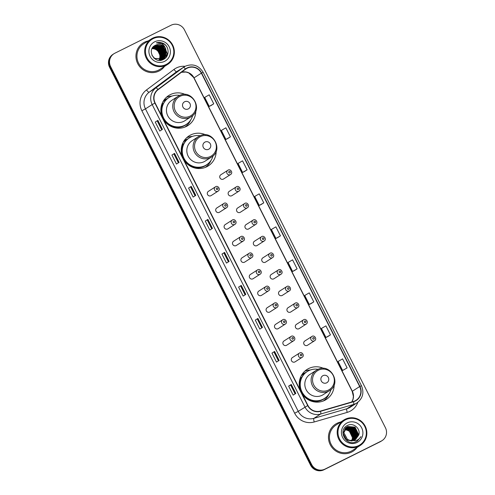 <?xml version="1.0" encoding="UTF-8"?>
<svg xmlns="http://www.w3.org/2000/svg" width="495" height="495" viewBox="0 0 495 495"><rect width="100%" height="100%" fill="white"/><g stroke="black" fill="none" stroke-linecap="round" stroke-linejoin="round"><path stroke-width="0.74" d="M323.656 368.422A17.826 17.337 57.4 0 0 308.645 368.552A17.826 17.337 57.4 0 0 307.067 369.443A17.826 17.337 57.4 0 0 300.514 390.772M301.913 393.537A17.826 17.337 57.4 0 0 324.714 400.362A17.826 17.337 57.4 0 0 326.292 399.465A17.826 17.337 57.4 0 0 334.162 384.825M205.666 134.844A17.826 17.337 57.4 0 0 190.655 134.974A17.826 17.337 57.4 0 0 189.078 135.865A17.826 17.337 57.4 0 0 182.525 157.193M183.923 159.959A17.826 17.337 57.4 0 0 206.724 166.778A17.826 17.337 57.4 0 0 208.302 165.887A17.826 17.337 57.4 0 0 216.173 151.247M185.297 94.514A17.826 17.337 57.4 0 0 170.286 94.638A17.826 17.337 57.4 0 0 168.708 95.535A17.826 17.337 57.4 0 0 162.156 116.863M163.554 119.629A17.826 17.337 57.4 0 0 186.355 126.448A17.826 17.337 57.4 0 0 187.933 125.557A17.826 17.337 57.4 0 0 195.797 110.917M208.624 191.225A2.525 2.456 57.4 0 0 207.628 194.684A2.525 2.456 57.4 0 0 211.118 195.593L218.14 191.101A2.525 2.456 -122.6 0 1 214.651 190.185A2.525 2.456 -122.6 0 1 215.647 186.726M217.02 207.844A2.525 2.456 57.4 0 0 216.024 211.309A2.525 2.456 57.4 0 0 219.52 212.219L226.543 207.721A2.525 2.456 -122.6 0 1 223.047 206.811A2.525 2.456 -122.6 0 1 224.043 203.346L216.798 207.974M225.417 224.47A2.525 2.456 57.4 0 0 224.421 227.929A2.525 2.456 57.4 0 0 227.917 228.845L234.939 224.346A2.525 2.456 -122.6 0 1 231.443 223.431A2.525 2.456 -122.6 0 1 232.44 219.972M233.813 241.096A2.525 2.456 57.4 0 0 232.817 244.555A2.525 2.456 57.4 0 0 236.313 245.471L243.336 240.972A2.525 2.456 -122.6 0 1 239.84 240.056A2.525 2.456 -122.6 0 1 240.836 236.598M242.216 257.722A2.525 2.456 57.4 0 0 241.213 261.181A2.525 2.456 57.4 0 0 244.709 262.09L251.732 257.598A2.525 2.456 -122.6 0 1 248.236 256.682A2.525 2.456 -122.6 0 1 249.239 253.223L241.993 257.846M250.612 274.341A2.525 2.456 57.4 0 0 249.616 277.806A2.525 2.456 57.4 0 0 253.106 278.716L260.129 274.218A2.525 2.456 -122.6 0 1 256.633 273.308A2.525 2.456 -122.6 0 1 257.635 269.843L250.39 274.471M259.009 290.967A2.525 2.456 57.4 0 0 258.013 294.426A2.525 2.456 57.4 0 0 261.509 295.342L268.525 290.843A2.525 2.456 -122.6 0 1 265.035 289.928A2.525 2.456 -122.6 0 1 266.032 286.469M267.405 307.593A2.525 2.456 57.4 0 0 266.409 311.052A2.525 2.456 57.4 0 0 269.905 311.968L276.928 307.469A2.525 2.456 -122.6 0 1 273.432 306.553A2.525 2.456 -122.6 0 1 274.428 303.095M275.802 324.219A2.525 2.456 57.4 0 0 274.805 327.678A2.525 2.456 57.4 0 0 278.301 328.587L285.324 324.095A2.525 2.456 -122.6 0 1 281.828 323.179A2.525 2.456 -122.6 0 1 282.824 319.721L275.579 324.343M284.198 340.838A2.525 2.456 57.4 0 0 283.202 344.303A2.525 2.456 57.4 0 0 286.698 345.213L293.721 340.715A2.525 2.456 -122.6 0 1 290.225 339.805A2.525 2.456 -122.6 0 1 291.221 336.34M292.601 357.464A2.525 2.456 57.4 0 0 291.598 360.923A2.525 2.456 57.4 0 0 295.094 361.839L302.117 357.341A2.525 2.456 -122.6 0 1 298.621 356.425A2.525 2.456 -122.6 0 1 299.624 352.966L292.378 357.588M229.463 191.249A2.525 2.456 57.4 0 0 228.461 194.708A2.525 2.456 57.4 0 0 231.957 195.624L238.98 191.126A2.525 2.456 -122.6 0 1 235.484 190.21A2.525 2.456 -122.6 0 1 236.48 186.751L229.235 191.373M237.86 207.875A2.525 2.456 57.4 0 0 236.858 211.334A2.525 2.456 57.4 0 0 240.353 212.25L247.376 207.751A2.525 2.456 -122.6 0 1 243.88 206.836A2.525 2.456 -122.6 0 1 244.883 203.377M246.256 224.495A2.525 2.456 57.4 0 0 245.26 227.96A2.525 2.456 57.4 0 0 248.75 228.869L255.773 224.377A2.525 2.456 -122.6 0 1 252.283 223.462A2.525 2.456 -122.6 0 1 253.279 220.003L246.034 224.625M254.653 241.121A2.525 2.456 57.4 0 0 253.657 244.579A2.525 2.456 57.4 0 0 257.153 245.495L264.175 240.997A2.525 2.456 -122.6 0 1 260.679 240.087A2.525 2.456 -122.6 0 1 261.676 236.622L254.43 241.251M221.061 174.624A2.525 2.456 57.4 0 0 220.065 178.082A2.525 2.456 57.4 0 0 223.561 178.998L230.583 174.5A2.525 2.456 -122.6 0 1 227.087 173.59A2.525 2.456 -122.6 0 1 228.084 170.125M263.049 257.747A2.525 2.456 57.4 0 0 262.053 261.205A2.525 2.456 57.4 0 0 265.549 262.121L272.572 257.623A2.525 2.456 -122.6 0 1 269.076 256.707A2.525 2.456 -122.6 0 1 270.072 253.248L262.826 257.87M271.446 274.372A2.525 2.456 57.4 0 0 270.449 277.831A2.525 2.456 57.4 0 0 273.945 278.747L280.968 274.249A2.525 2.456 -122.6 0 1 277.472 273.333A2.525 2.456 -122.6 0 1 278.468 269.874L271.223 274.496M279.848 290.992A2.525 2.456 57.4 0 0 278.846 294.457A2.525 2.456 57.4 0 0 282.342 295.367L289.365 290.874A2.525 2.456 -122.6 0 1 285.869 289.959A2.525 2.456 -122.6 0 1 286.865 286.5M288.245 307.618A2.525 2.456 57.4 0 0 287.249 311.077A2.525 2.456 57.4 0 0 290.738 311.992L297.761 307.494A2.525 2.456 -122.6 0 1 294.265 306.584A2.525 2.456 -122.6 0 1 295.267 303.119L288.022 307.748M296.641 324.244A2.525 2.456 57.4 0 0 295.645 327.702A2.525 2.456 57.4 0 0 299.135 328.618L306.158 324.12A2.525 2.456 -122.6 0 1 302.668 323.204A2.525 2.456 -122.6 0 1 303.664 319.745M305.038 340.869A2.525 2.456 57.4 0 0 304.041 344.328A2.525 2.456 57.4 0 0 307.537 345.244L314.56 340.746A2.525 2.456 -122.6 0 1 311.064 339.83A2.525 2.456 -122.6 0 1 312.06 336.371M163.579 100.671A16.31 15.865 -122.6 0 1 164.532 100.002A16.31 15.865 -122.6 0 1 165.98 99.186A16.31 15.865 -122.6 0 1 167.638 98.48M165.052 100.07A16.31 15.865 57.4 0 0 163.616 100.702A16.31 15.865 57.4 0 0 163.529 100.739M183.948 141.001A16.31 15.865 -122.6 0 1 184.907 140.333A16.31 15.865 -122.6 0 1 186.349 139.516A16.31 15.865 -122.6 0 1 188.007 138.81M185.427 140.401A16.31 15.865 57.4 0 0 183.992 141.032A16.31 15.865 57.4 0 0 183.905 141.069M301.938 374.579A16.31 15.865 -122.6 0 1 302.897 373.917A16.31 15.865 -122.6 0 1 304.345 373.094A16.31 15.865 -122.6 0 1 305.997 372.389M303.416 373.985A16.31 15.865 57.4 0 0 301.981 374.61A16.31 15.865 57.4 0 0 301.894 374.653M185.297 126.93A17.826 17.337 57.4 0 0 185.953 126.293M172.025 96.08A17.826 17.337 57.4 0 0 166.351 97.354M205.666 167.261A17.826 17.337 57.4 0 0 206.322 166.623M192.394 136.41A17.826 17.337 57.4 0 0 186.726 137.684M323.656 400.839A17.826 17.337 57.4 0 0 324.312 400.201M310.384 369.988A17.826 17.337 57.4 0 0 304.716 371.262M113.968 53.72L112.916 54.394A10.086 9.813 57.4 0 0 109.568 67.264L310.563 465.164A10.086 9.813 57.4 0 0 323.897 469.792L380.141 441.788A10.086 9.813 57.4 0 0 381.032 441.28L381.558 440.946A10.086 9.813 57.4 0 1 380.667 441.453A10.086 9.813 57.4 0 0 381.558 440.946L382.084 440.606A10.086 9.813 57.4 0 0 385.432 427.736L184.437 29.836A10.086 9.813 57.4 0 0 171.103 25.208L114.859 53.212A10.086 9.813 57.4 0 0 110.62 66.59L311.615 464.496A10.086 9.813 57.4 0 0 324.949 469.118L381.193 441.113A10.086 9.813 57.4 0 0 382.084 440.606M113.442 54.054A10.086 9.813 57.4 0 0 110.094 66.93L311.089 464.83A10.086 9.813 57.4 0 0 324.423 469.458L380.667 441.453L324.423 469.458A10.086 9.813 57.4 0 1 311.089 464.83L110.094 66.93A10.086 9.813 57.4 0 1 113.442 54.054M144.497 42.211A16.143 15.704 57.4 0 0 143.067 43.022A16.143 15.704 57.4 0 0 138.111 64.362A16.143 15.704 57.4 0 0 159.05 71.02A16.143 15.704 57.4 0 0 160.479 70.21A16.143 15.704 57.4 0 0 164.532 66.41A16.143 15.704 57.4 0 1 160.479 70.21A16.143 15.704 57.4 0 1 159.05 71.02A16.143 15.704 57.4 0 1 138.111 64.362A16.143 15.704 57.4 0 1 143.067 43.022A16.143 15.704 57.4 0 1 144.497 42.211A16.143 15.704 57.4 0 1 148.209 40.924A16.143 15.704 57.4 0 0 144.497 42.211M337.002 423.312A16.143 15.704 57.4 0 0 335.573 424.122A16.143 15.704 57.4 0 0 330.617 445.457A16.143 15.704 57.4 0 0 351.555 452.114A16.143 15.704 57.4 0 0 352.985 451.304A16.143 15.704 57.4 0 0 357.043 447.511A16.143 15.704 57.4 0 1 352.985 451.304L352.985 451.304A16.143 15.704 57.4 0 1 351.555 452.114A16.143 15.704 57.4 0 1 330.617 445.457A16.143 15.704 57.4 0 1 335.573 424.122A16.143 15.704 57.4 0 1 337.002 423.312A16.143 15.704 57.4 0 1 340.721 422.025A16.143 15.704 57.4 0 0 337.002 423.312M187.141 68.205A10.76 10.469 -122.6 0 1 201.366 73.142L359.673 386.539A10.76 10.469 -122.6 0 1 353.449 401.476L320.463 411.067A10.76 10.469 -122.6 0 1 307.94 405.467L155.145 102.991A10.76 10.469 -122.6 0 1 158.115 89.675L185.588 69.164A10.76 10.469 -122.6 0 1 187.141 68.205M187.017 67.97A11.032 10.729 57.4 0 0 185.427 68.947L157.954 89.459A11.032 10.729 57.4 0 0 154.91 103.108L307.704 405.584A11.032 10.729 57.4 0 0 320.543 411.326L353.529 401.736A11.032 10.729 57.4 0 0 359.908 386.428L201.601 73.025A11.032 10.729 57.4 0 0 187.017 67.97M327.832 336.557L330.462 334.88L325.914 325.877L321.41 328.476L325.957 337.479L327.863 336.544M311.157 303.546L313.787 301.87L309.239 292.867L304.734 295.472L309.282 304.468L311.188 303.534M294.488 270.536L297.111 268.859L292.564 259.856L288.059 262.461L292.607 271.464L294.513 270.524M211.118 105.497L213.741 103.82L209.193 94.817L204.689 97.416L209.237 106.419L211.142 105.484M227.793 138.507L230.416 136.824L225.869 127.821L221.364 130.426L225.912 139.429L227.818 138.489M244.462 171.511L247.092 169.835L242.544 160.832L238.039 163.437L242.587 172.439L244.493 171.499M261.137 204.522L263.767 202.845L259.219 193.842L254.715 196.441L259.262 205.444L261.162 204.509M277.813 237.532L280.436 235.849L275.888 226.852L271.384 229.451L275.932 238.454L277.837 237.513M262.468 327.424L259.838 329.107L255.29 320.104L257.92 318.421L262.468 327.424M279.137 360.434L276.513 362.111L271.965 353.114L274.589 351.431L279.137 360.434M295.812 393.438L293.188 395.121L288.641 386.119L291.264 384.436L295.812 393.438M212.442 228.399L209.818 230.082L205.27 221.079L207.894 219.396L212.442 228.399M195.772 195.389L193.143 197.072L188.595 188.069L191.225 186.386L195.772 195.389M179.097 162.385L176.474 164.062L171.926 155.059L174.549 153.382L179.097 162.385M162.422 129.374L159.798 131.057L155.251 122.055L157.874 120.372L162.422 129.374M245.792 294.414L243.169 296.097L238.621 287.094L241.244 285.411L245.792 294.414M229.117 261.41L226.493 263.086L221.946 254.083L224.569 252.407L229.117 261.41M347.131 367.884L342.583 358.881L338.079 361.486L342.627 370.489L347.131 367.884L342.627 370.489M221.946 254.083L224.569 252.407M238.621 287.094L241.244 285.411M155.251 122.055L157.874 120.372M171.926 155.059L174.549 153.382M188.595 188.069L191.225 186.386M205.27 221.079L207.894 219.396M288.641 386.119L290.676 385.11M295.113 393.89L290.67 385.104L291.264 384.436M271.965 353.114L274.589 351.431M255.29 320.104L257.92 318.421M280.436 235.849L275.932 238.454M263.767 202.845L259.262 205.444M247.092 169.835L242.587 172.439M230.416 136.824L225.912 139.429M213.741 103.82L209.237 106.419M297.111 268.859L292.607 271.464M313.787 301.87L309.282 304.468M330.462 334.88L325.957 337.479M228.418 261.855L223.975 253.075M211.742 228.851L207.306 220.065M195.067 195.841L190.631 187.054M178.392 162.83L173.955 154.044M161.723 129.82L157.28 121.04M245.087 294.865L240.65 286.079M261.762 327.876L257.326 319.089M278.438 360.88L274.001 352.1M166.165 64.474A14.46 14.064 57.4 0 0 172.241 45.299A14.46 14.064 57.4 0 0 153.128 38.666A14.46 14.064 57.4 0 0 147.052 57.841A14.46 14.064 57.4 0 0 166.165 64.474M166.339 65.161A15.135 14.72 57.4 0 0 167.675 64.4A15.135 14.72 57.4 0 0 172.322 44.395A15.135 14.72 57.4 0 0 152.695 38.152A15.135 14.72 57.4 0 0 151.352 38.913A15.135 14.72 57.4 0 0 146.712 58.917A15.135 14.72 57.4 0 0 166.339 65.161M151.352 38.913L143.612 43.869A15.135 14.72 57.4 0 0 138.965 63.874A15.135 14.72 57.4 0 0 158.592 70.117A15.135 14.72 57.4 0 0 159.935 69.356L167.675 64.4M154.087 46.115L161.754 46.549L165.07 53.404L162.261 58.88L154.694 58.416L151.934 55.291M154.007 46.177L161.593 46.654L164.909 53.51L161.494 60.13M153.586 46.518L155.071 45.521L162.41 46.128L165.726 52.984L161.989 60.006M155.566 45.206C146.062 49.135 154.155 64.443 163.109 59.592C169.754 56.931 169.655 46.431 163.226 43.381C160.955 42.304 158.647 42.131 156.302 42.861C160.782 42.397 163.888 44.34 165.615 48.696A7.604 7.394 57.4 0 0 155.566 45.206L162.904 45.812L166.221 52.668L162.775 58.596L162.088 58.985L154.533 58.521L153.945 58.094M153.914 46.233L154.242 46.004M154.329 45.955L154.91 45.627L162.249 46.233L165.565 53.089L162.521 58.738L161.599 59.301M152.479 47.823L157.818 49.073L161.135 55.923L159.947 59.598M152.417 47.916L157.651 49.178L160.968 56.028L159.835 59.61M152.714 47.483L158.474 48.652L161.791 55.502L160.361 59.524M152.658 47.569L158.307 48.758L161.624 55.607L160.256 59.548M152.967 47.167L159.13 48.232L162.447 55.087L160.764 59.437M152.906 47.248L158.963 48.337L162.28 55.193L160.665 59.462M153.227 46.877L159.786 47.811L163.103 54.667L161.16 59.326M160.516 59.951L162.28 58.911M153.159 46.945L159.619 47.916L162.942 54.772L161.061 59.351M161.129 59.641L160.021 60.322M153.487 46.604L160.442 47.39L163.758 54.246L161.537 59.19M161.172 59.53L161.865 59.171M153.425 46.672L160.275 47.495L163.597 54.351L161.444 59.227M161.785 59.221L160.547 60M160.473 60.062L160.145 60.279M153.778 46.357L161.098 46.969L164.414 53.825L161.902 59.041M153.704 46.419L160.937 47.075L164.253 53.93L161.815 59.084M162.44 58.8L162.119 59.016M165.615 48.696L166.382 52.563L162.935 58.49L162.255 58.88M154.706 41.784A10.964 10.667 57.4 0 0 150.096 56.325A10.964 10.667 57.4 0 0 164.588 61.355A10.964 10.667 57.4 0 0 169.197 46.815A10.964 10.667 57.4 0 0 154.706 41.784M152.25 48.188L157.162 49.494L160.479 56.343L159.514 59.641M159.13 59.666A7.604 7.394 57.4 0 0 152.002 48.659M156.302 42.861L164.235 44.08L165.776 45.404M164.501 46.289L167.062 53.398L165.732 57.723M162.181 46.19L165.472 51.35M165.732 52.928L165.652 55.149M165.584 55.558L164.105 59.053M161.525 46.61L164.816 51.771M165.076 53.349L164.996 55.57M164.928 55.978L164.73 56.77M164.68 56.937L163.499 59.4M160.869 47.031L164.154 52.192M164.42 53.769L164.34 55.985M164.272 56.399L164.074 57.191M164.024 57.358L163.913 57.698M163.888 57.767L162.948 59.66M160.213 47.452L163.499 52.606M163.765 54.19L163.684 56.405M163.61 56.82L163.418 57.612M163.369 57.779L163.257 58.119M163.177 58.33L162.428 59.864M164.055 45.707L167.143 53.349L165.874 57.575M163.356 47.173L165.058 49.834M165.732 52.198L165.769 54.846M165.701 55.31L164.192 58.998M162.7 47.594L164.402 50.255M165.076 52.619L165.113 55.267M165.045 55.731L164.841 56.616M164.786 56.807L163.573 59.363M162.044 48.015L163.746 50.676M164.42 53.039L164.458 55.688M164.389 56.152L164.185 57.036M164.13 57.228L164.012 57.606M163.981 57.686L163.016 59.635M161.389 48.436L163.09 51.09M163.765 53.46L163.802 56.108M163.734 56.572L163.529 57.457M163.474 57.649L163.356 58.026M163.263 58.268L162.49 59.839M160.733 48.85L162.434 51.511M163.109 53.881L163.146 56.529M163.078 56.993L162.874 57.878M162.818 58.07L162.694 58.447M160.077 49.271L161.778 51.932M162.453 54.302L162.49 56.95M162.416 57.414L162.218 58.299M162.162 58.49L162.038 58.868M188.273 108.931A4.034 3.923 57.4 0 0 189.975 103.585A4.034 3.923 57.4 0 0 184.635 101.735A4.034 3.923 57.4 0 0 182.94 107.081A4.034 3.923 57.4 0 0 188.273 108.931M179.153 95.714A12.109 11.775 57.4 0 0 178.082 96.321L171.79 100.349A12.109 11.775 57.4 0 0 168.071 116.356A12.109 11.775 57.4 0 0 183.775 121.349A12.109 11.775 57.4 0 0 184.845 120.737L191.138 116.709C203.779 109.519 191.825 88.543 179.171 95.702L178.082 96.321A12.109 11.775 57.4 0 0 174.364 112.328A12.109 11.775 57.4 0 0 190.068 117.321A12.109 11.775 57.4 0 0 191.138 116.709M179.772 95.424A15.976 15.537 57.4 0 0 170.329 96.797A15.976 15.537 57.4 0 0 168.919 97.595A15.976 15.537 57.4 0 0 164.012 118.713A15.976 15.537 57.4 0 0 184.734 125.303A15.976 15.537 57.4 0 0 186.145 124.499A15.976 15.537 57.4 0 0 192.66 115.552M168.919 97.595L168.653 97.769A15.976 15.537 57.4 0 0 163.752 118.88A15.976 15.537 57.4 0 0 184.468 125.47A15.976 15.537 57.4 0 0 185.885 124.666L186.145 124.499M167.019 98.975A15.976 15.537 57.4 0 0 166.654 99.149A15.976 15.537 57.4 0 0 165.243 99.953A15.976 15.537 57.4 0 0 162.929 101.772M161.16 113.491A16.125 15.685 57.4 0 1 162.886 103.566L162.125 103.48M190.748 119.889A17.486 17.009 -122.6 0 1 184.883 127.097M208.649 149.267A4.034 3.923 57.4 0 0 210.344 143.915A4.034 3.923 57.4 0 0 205.01 142.065A4.034 3.923 57.4 0 0 203.315 147.411A4.034 3.923 57.4 0 0 208.649 149.267M199.528 136.045A12.109 11.775 57.4 0 0 198.452 136.651L192.159 140.679A12.109 11.775 57.4 0 0 188.447 156.686A12.109 11.775 57.4 0 0 204.15 161.679A12.109 11.775 57.4 0 0 205.221 161.073L211.513 157.039C224.155 149.849 212.2 128.879 199.541 136.032L198.452 136.651A12.109 11.775 57.4 0 0 194.739 152.658A12.109 11.775 57.4 0 0 210.437 157.651A12.109 11.775 57.4 0 0 211.513 157.039M200.141 135.754A15.976 15.537 57.4 0 0 190.705 137.127A15.976 15.537 57.4 0 0 189.288 137.926A15.976 15.537 57.4 0 0 184.388 159.044A15.976 15.537 57.4 0 0 205.103 165.633A15.976 15.537 57.4 0 0 206.52 164.829A15.976 15.537 57.4 0 0 213.029 155.882M189.288 137.926L189.028 138.099A15.976 15.537 57.4 0 0 184.121 159.211A15.976 15.537 57.4 0 0 204.843 165.8A15.976 15.537 57.4 0 0 206.254 165.002L206.52 164.829M187.395 139.305A15.976 15.537 57.4 0 0 187.03 139.479A15.976 15.537 57.4 0 0 185.613 140.283A15.976 15.537 57.4 0 0 183.299 142.102M181.535 153.821A16.125 15.685 57.4 0 1 183.255 143.897L182.494 143.81M211.124 160.219A17.486 17.009 -122.6 0 1 205.252 167.428M326.638 382.845A4.034 3.923 57.4 0 0 328.334 377.493A4.034 3.923 57.4 0 0 323 375.643A4.034 3.923 57.4 0 0 321.305 380.995A4.034 3.923 57.4 0 0 326.638 382.845M317.518 369.623A12.109 11.775 57.4 0 0 316.441 370.229L310.155 374.263A12.109 11.775 57.4 0 0 306.436 390.264A12.109 11.775 57.4 0 0 322.14 395.257A12.109 11.775 57.4 0 0 323.21 394.651L329.503 390.623C342.144 383.433 330.19 362.458 317.53 369.617L316.441 370.229A12.109 11.775 57.4 0 0 312.729 386.236A12.109 11.775 57.4 0 0 328.426 391.229A12.109 11.775 57.4 0 0 329.503 390.623M318.13 369.338A15.976 15.537 57.4 0 0 308.694 370.706A15.976 15.537 57.4 0 0 307.277 371.51A15.976 15.537 57.4 0 0 302.377 392.622A15.976 15.537 57.4 0 0 323.093 399.211A15.976 15.537 57.4 0 0 324.51 398.413A15.976 15.537 57.4 0 0 331.019 389.46M307.277 371.51L307.018 371.677A15.976 15.537 57.4 0 0 302.111 392.795A15.976 15.537 57.4 0 0 322.833 399.378A15.976 15.537 57.4 0 0 324.244 398.58L324.51 398.413M305.384 372.884A15.976 15.537 57.4 0 0 305.019 373.057A15.976 15.537 57.4 0 0 303.602 373.861A15.976 15.537 57.4 0 0 301.288 375.686M299.524 387.406A16.125 15.685 57.4 0 1 301.245 377.475L300.484 377.388M329.113 393.797A17.486 17.009 -122.6 0 1 323.241 401.006M358.671 445.574A14.46 14.064 57.4 0 0 364.747 426.399A14.46 14.064 57.4 0 0 345.634 419.766A14.46 14.064 57.4 0 0 339.558 438.941A14.46 14.064 57.4 0 0 358.671 445.574M358.844 446.255A15.135 14.72 57.4 0 0 360.187 445.494A15.135 14.72 57.4 0 0 364.827 425.49A15.135 14.72 57.4 0 0 345.201 419.246A15.135 14.72 57.4 0 0 343.858 420.007A15.135 14.72 57.4 0 0 339.217 440.012A15.135 14.72 57.4 0 0 358.844 446.255M343.858 420.007L336.117 424.97A15.135 14.72 57.4 0 0 331.471 444.974A15.135 14.72 57.4 0 0 351.097 451.217A15.135 14.72 57.4 0 0 352.44 450.456L360.187 445.494M345.745 427.779L346.085 427.612M352.075 441.039L346.599 439.9L343.029 433.205L346.253 427.42M346.679 427.166L354.222 427.674L357.514 434.542L354.791 439.937M346.58 427.241L354.012 427.804L357.303 434.678L354.68 439.987M355.231 439.709L358.343 434.01L355.057 427.136L347.75 426.511L347.088 426.888L343.864 432.673L347.428 439.368L349.909 440.414L354.921 439.876L358.745 435.043L355.565 439.511M346.983 426.956L347.539 426.647L354.847 427.272L358.139 434.146L355.125 439.77M345.25 428.608L350.887 429.808L354.179 436.677L352.855 440.538M345.176 428.713L350.683 429.938L353.968 436.813L352.725 440.556M345.578 428.2L351.722 429.27L355.008 436.144L353.368 440.432M345.491 428.299L351.512 429.406L354.804 436.281L353.244 440.463M345.461 428.014L345.807 427.866M345.925 427.822L352.558 428.738L355.843 435.612L353.863 440.296M345.368 428.095L345.714 427.958M345.838 427.915L352.347 428.874L355.633 435.742L353.746 440.333M346.29 427.482L353.387 428.206L356.678 435.08L354.34 440.129M346.197 427.562L353.183 428.336L356.468 435.21L354.222 440.179M358.745 435.043C360.966 428.713 353.473 422.408 347.818 425.31C337.305 429.573 345.702 446.632 355.911 441.88L357.297 441.15L361.016 436.578C359.729 438.613 357.941 440.006 355.657 440.742L349.909 440.414M347.212 422.885A10.964 10.667 57.4 0 0 342.602 437.425A10.964 10.667 57.4 0 0 357.093 442.456A10.964 10.667 57.4 0 0 361.703 427.915A10.964 10.667 57.4 0 0 347.212 422.885M344.675 429.536L349.223 430.873L352.508 437.747L351.753 440.63M344.879 429.165L351.636 432.228L352.582 439.77M344.947 429.054L350.058 430.341L353.343 437.215L352.316 440.606M351.704 440.63A7.604 7.394 57.4 0 0 344.563 429.753M361.016 436.578L357.229 441.193M352.564 430.291L354.309 433.026M109.568 67.264L110.62 66.59M380.141 441.788L381.193 441.113M323.897 469.792L324.949 469.118M310.563 465.164L311.615 464.496M201.366 73.142L194.015 77.851A10.76 10.469 57.4 0 0 181.43 72.27M357.842 402.299A16.811 16.354 -122.6 0 1 349.872 411.339A16.811 16.354 -122.6 0 1 347.218 412.378L314.226 421.975A16.811 16.354 -122.6 0 1 294.661 413.226L141.867 110.744A16.811 16.354 -122.6 0 1 146.508 89.942L173.98 69.43A16.811 16.354 -122.6 0 1 185.074 66.324M353.529 401.736A3.36 0.749 73.8 0 1 353.609 404.446L346.89 408.752A13.452 13.087 57.4 0 0 349.012 407.917A13.452 13.087 57.4 0 0 350.206 407.243L356.926 402.942A13.452 13.087 -122.6 0 1 353.609 404.446L320.618 414.037A13.452 13.087 -122.6 0 1 304.963 407.039L152.175 104.563L154.91 103.108M157.954 89.459A3.36 0.78 53.3 0 0 155.882 87.918L149.162 92.225A13.452 13.087 57.4 0 0 145.45 108.863L152.175 104.563A13.452 13.087 -122.6 0 1 155.882 87.918L183.354 67.407A13.452 13.087 -122.6 0 1 184.109 66.887A13.452 13.087 -122.6 0 1 185.297 66.212M359.908 386.428L361.461 385.723L203.148 72.32C198.78 65.39 192.833 63.348 185.316 66.2L177.389 71.187A13.452 13.087 57.4 0 0 176.635 71.707L149.162 92.225A3.36 0.78 -126.7 0 1 146.508 89.942M185.427 68.947A3.36 0.78 53.3 0 0 183.354 67.407L176.635 71.707A3.36 0.78 -126.7 0 1 173.98 69.43M307.704 405.584L298.244 411.345A13.452 13.087 57.4 0 0 313.898 418.343L346.89 408.752A3.36 0.749 -106.2 0 0 347.218 412.378M320.543 411.326A3.36 0.749 73.8 0 1 320.618 414.037L313.898 418.343A3.36 0.749 -106.2 0 0 314.226 421.975M203.148 72.32L201.601 73.025M141.867 110.744L145.45 108.863L298.244 411.345L294.661 413.226M351.803 401.959A10.76 10.469 57.4 0 0 352.322 391.248L194.015 77.851L188.719 72.901L185.996 72.041L181.399 72.289M359.673 386.539L352.193 391.353L193.885 77.95M229.061 261.447L224.513 252.444M212.386 228.436L207.838 219.44M195.711 195.426L191.169 186.429M179.035 162.416L174.494 153.419M162.366 129.412L157.818 120.409M245.737 294.451L241.189 285.454M262.406 327.461L257.864 318.464M279.081 360.471L274.533 351.469M295.756 393.476L291.209 384.479M190.086 116.139A11.119 10.816 57.4 0 0 194.764 101.395A11.119 10.816 57.4 0 0 180.062 96.296A11.119 10.816 57.4 0 0 175.385 111.041A11.119 10.816 57.4 0 0 190.086 116.139M168.467 124.895A16.125 15.685 57.4 0 0 184.035 125.922A16.125 15.685 57.4 0 0 187.908 123.181M210.462 156.476A11.119 10.816 57.4 0 0 215.133 141.725A11.119 10.816 57.4 0 0 200.432 136.626A11.119 10.816 57.4 0 0 195.76 151.371A11.119 10.816 57.4 0 0 210.462 156.476M188.836 165.225A16.125 15.685 57.4 0 0 204.404 166.252A16.125 15.685 57.4 0 0 208.284 163.511M328.451 390.054A11.119 10.816 57.4 0 0 333.123 375.303A11.119 10.816 57.4 0 0 318.421 370.204A11.119 10.816 57.4 0 0 313.75 384.955A11.119 10.816 57.4 0 0 328.451 390.054M306.826 398.809A16.125 15.685 57.4 0 0 322.4 399.83A16.125 15.685 57.4 0 0 326.273 397.089M229.173 171.419A0.842 0.817 57.4 0 0 228.82 172.532A0.842 0.817 57.4 0 0 229.928 172.916A0.842 0.817 57.4 0 0 230.28 171.802A0.842 0.817 57.4 0 0 229.173 171.419M237.569 188.044A0.842 0.817 57.4 0 0 237.216 189.158A0.842 0.817 57.4 0 0 238.324 189.542A0.842 0.817 57.4 0 0 238.683 188.428A0.842 0.817 57.4 0 0 237.569 188.044M245.965 204.664A0.842 0.817 57.4 0 0 245.613 205.778A0.842 0.817 57.4 0 0 246.727 206.167A0.842 0.817 57.4 0 0 247.079 205.054A0.842 0.817 57.4 0 0 245.965 204.664M254.362 221.29A0.842 0.817 57.4 0 0 254.009 222.404A0.842 0.817 57.4 0 0 255.123 222.793A0.842 0.817 57.4 0 0 255.476 221.673A0.842 0.817 57.4 0 0 254.362 221.29M262.758 237.916A0.842 0.817 57.4 0 0 262.406 239.029A0.842 0.817 57.4 0 0 263.519 239.413A0.842 0.817 57.4 0 0 263.872 238.299A0.842 0.817 57.4 0 0 262.758 237.916M271.161 254.541A0.842 0.817 57.4 0 0 270.808 255.655A0.842 0.817 57.4 0 0 271.916 256.039A0.842 0.817 57.4 0 0 272.269 254.925A0.842 0.817 57.4 0 0 271.161 254.541M279.557 271.161A0.842 0.817 57.4 0 0 279.205 272.275A0.842 0.817 57.4 0 0 280.312 272.665A0.842 0.817 57.4 0 0 280.665 271.551A0.842 0.817 57.4 0 0 279.557 271.161M287.954 287.787A0.842 0.817 57.4 0 0 287.601 288.901A0.842 0.817 57.4 0 0 288.709 289.29A0.842 0.817 57.4 0 0 289.068 288.17A0.842 0.817 57.4 0 0 287.954 287.787M296.35 304.413A0.842 0.817 57.4 0 0 295.998 305.526A0.842 0.817 57.4 0 0 297.111 305.91A0.842 0.817 57.4 0 0 297.464 304.796A0.842 0.817 57.4 0 0 296.35 304.413M304.747 321.038A0.842 0.817 57.4 0 0 304.394 322.152A0.842 0.817 57.4 0 0 305.508 322.536A0.842 0.817 57.4 0 0 305.861 321.422A0.842 0.817 57.4 0 0 304.747 321.038M313.149 337.658A0.842 0.817 57.4 0 0 312.791 338.772A0.842 0.817 57.4 0 0 313.904 339.162A0.842 0.817 57.4 0 0 314.257 338.048A0.842 0.817 57.4 0 0 313.149 337.658M217.491 189.517A0.842 0.817 57.4 0 0 217.843 188.397A0.842 0.817 57.4 0 0 216.73 188.013A0.842 0.817 57.4 0 0 216.377 189.127A0.842 0.817 57.4 0 0 217.491 189.517M225.887 206.137A0.842 0.817 57.4 0 0 226.24 205.023A0.842 0.817 57.4 0 0 225.132 204.639A0.842 0.817 57.4 0 0 224.773 205.753A0.842 0.817 57.4 0 0 225.887 206.137M234.284 222.762A0.842 0.817 57.4 0 0 234.636 221.649A0.842 0.817 57.4 0 0 233.529 221.265A0.842 0.817 57.4 0 0 233.176 222.379A0.842 0.817 57.4 0 0 234.284 222.762M242.68 239.388A0.842 0.817 57.4 0 0 243.033 238.274A0.842 0.817 57.4 0 0 241.925 237.885A0.842 0.817 57.4 0 0 241.572 239.005A0.842 0.817 57.4 0 0 242.68 239.388M251.083 256.014A0.842 0.817 57.4 0 0 251.435 254.894A0.842 0.817 57.4 0 0 250.322 254.51A0.842 0.817 57.4 0 0 249.969 255.624A0.842 0.817 57.4 0 0 251.083 256.014M259.479 272.634A0.842 0.817 57.4 0 0 259.832 271.52A0.842 0.817 57.4 0 0 258.718 271.136A0.842 0.817 57.4 0 0 258.365 272.25A0.842 0.817 57.4 0 0 259.479 272.634M267.875 289.259A0.842 0.817 57.4 0 0 268.228 288.146A0.842 0.817 57.4 0 0 267.114 287.762A0.842 0.817 57.4 0 0 266.762 288.876A0.842 0.817 57.4 0 0 267.875 289.259M276.272 305.885A0.842 0.817 57.4 0 0 276.625 304.772A0.842 0.817 57.4 0 0 275.517 304.382A0.842 0.817 57.4 0 0 275.158 305.502A0.842 0.817 57.4 0 0 276.272 305.885M284.668 322.511A0.842 0.817 57.4 0 0 285.021 321.391A0.842 0.817 57.4 0 0 283.913 321.007A0.842 0.817 57.4 0 0 283.561 322.121A0.842 0.817 57.4 0 0 284.668 322.511M293.065 339.131A0.842 0.817 57.4 0 0 293.424 338.017A0.842 0.817 57.4 0 0 292.31 337.633A0.842 0.817 57.4 0 0 291.957 338.747A0.842 0.817 57.4 0 0 293.065 339.131M301.467 355.757A0.842 0.817 57.4 0 0 301.82 354.643A0.842 0.817 57.4 0 0 300.706 354.259A0.842 0.817 57.4 0 0 300.354 355.373A0.842 0.817 57.4 0 0 301.467 355.757M356.926 402.942C362.804 398.444 364.314 392.702 361.461 385.723M351.759 401.971L353.022 399.118L353.387 396.322L352.193 391.353M163.226 101.24L165.243 99.953M183.602 141.57L185.613 140.283M301.591 375.154L303.602 373.861M220.838 174.754L228.096 170.125C230.348 168.541 233.43 172.823 230.583 174.5M238.98 191.126C241.832 189.443 238.745 185.167 236.492 186.745M237.637 207.999L244.889 203.371C247.141 201.793 250.229 206.069 247.376 207.751M255.773 224.377C258.625 222.694 255.538 218.419 253.285 219.997M264.175 240.997C267.022 239.32 263.934 235.038 261.682 236.622M272.572 257.623C275.418 255.94 272.337 251.664 270.078 253.242M280.968 274.249C283.821 272.566 280.733 268.29 278.481 269.868M279.619 291.122L286.877 286.494C289.13 284.916 292.217 289.191 289.365 290.874M297.761 307.494C300.613 305.817 297.526 301.535 295.274 303.119M296.418 324.367L303.67 319.739C305.922 318.161 309.01 322.437 306.158 324.12M304.815 340.993L312.067 336.365C314.319 334.787 317.406 339.063 314.56 340.746M218.14 191.101C220.993 189.418 217.905 185.142 215.653 186.72L208.401 191.348M226.543 207.721C229.389 206.044 226.302 201.768 224.049 203.346M234.939 224.346C237.786 222.67 234.704 218.388 232.452 219.966L225.194 224.594M243.336 240.972C246.188 239.289 243.101 235.014 240.848 236.591L233.59 241.22M251.732 257.598C254.585 255.915 251.497 251.639 249.245 253.217M260.129 274.218C262.981 272.541 259.894 268.265 257.641 269.843M268.525 290.843C271.378 289.167 268.29 284.885 266.038 286.463L258.786 291.091M276.928 307.469C279.774 305.786 276.686 301.511 274.434 303.089L267.182 307.717M285.324 324.095C288.17 322.412 285.089 318.137 282.837 319.714M293.721 340.715C296.573 339.038 293.486 334.762 291.233 336.34L283.975 340.968M302.117 357.341C304.969 355.664 301.882 351.382 299.63 352.96"/></g></svg>
